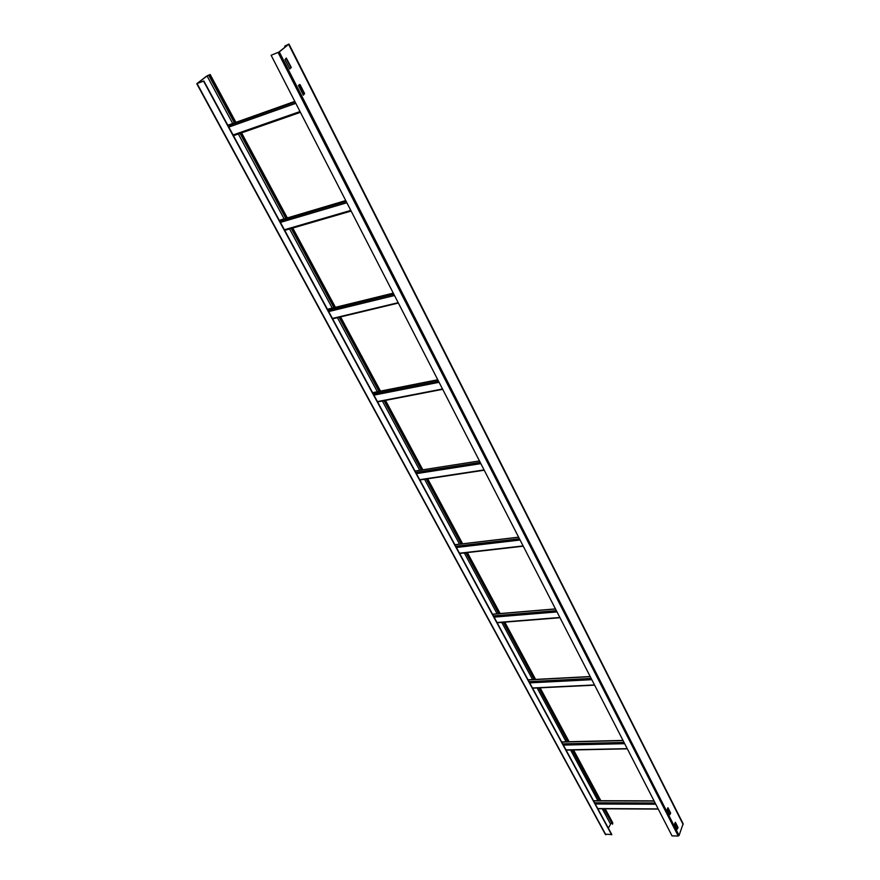 <?xml version="1.0" encoding="UTF-8"?>
<svg xmlns="http://www.w3.org/2000/svg" width="880" height="880" viewBox="0 0 880 880"><rect width="100%" height="100%" fill="white"/><g stroke="black" fill="none" stroke-linecap="round" stroke-linejoin="round"><path stroke-width="1.32" d="M271.117 55.264L279.29 51.931L288.97 44.044L284.702 46.178L288.233 44.594L278.861 52.096L271.117 55.264L672.034 835.89L678.227 836L679.063 835.472L279.29 51.931M288.97 44.044L683.133 823.735L679.063 835.472M677.963 827.761L677.215 829.257L674.663 823.867L675.367 822.294L677.93 827.321L675.147 822.58M298.43 85.437L300.025 84.568L304.601 93.577L303.369 95.139L298.43 85.437M670.593 813.263L669.823 814.748L667.238 809.292L667.953 807.73L670.56 812.823L667.733 808.016M289.685 68.783L285.01 59.609L286.286 58.069L291.313 67.441L289.685 68.783M285.142 47.058L284.702 46.178M285.505 46.772L285.12 46.013M677.105 829.037L677.589 827.75M303.149 95.117L304.172 93.731L299.453 84.557M669.713 814.539L670.208 813.263M289.839 68.97L290.884 67.606L286.066 58.245M235.906 122.342L210.155 74.481L207.053 75.955L197.263 83.501L203.863 80.993L611.798 834.526L605.451 834.207M611.325 822.723L608.344 828.146M605.187 808.775L612.744 822.822L612.491 824.23L603.812 808.764M203.863 80.993L196.933 83.578L206.657 76.098L210.155 74.481M203.588 81.213L611.666 834.834M209.242 75.317L234.784 122.749M240.295 133.001L286.209 218.262M291.544 228.162L334.312 307.593M339.471 317.174L379.401 391.325M384.395 400.609L421.74 469.975M426.591 478.973L461.571 543.928M466.29 552.706L499.103 613.646M503.723 622.226L534.545 679.481M539.066 687.874L568.073 741.741M572.495 749.958L599.83 800.723M604.164 808.764L612.491 824.23M208.846 75.471L234.388 122.881M239.91 133.133L285.824 218.383M291.148 228.272L333.927 307.692M339.086 317.262L379.016 391.402M384.01 400.686L421.366 470.03M426.206 479.028L461.186 543.972M465.916 552.75L498.729 613.679M503.349 622.259L534.182 679.492M538.703 687.885L567.71 741.752M572.132 749.969L599.478 800.723M278.113 52.569L678.227 836M288.662 44.429L683.144 824.494M285.67 45.584L286.055 46.332M605.825 834.735L197.12 83.688M209.803 74.888L235.433 122.507M240.955 132.77L286.858 218.064M292.193 227.975L334.961 307.439M340.109 317.02L380.039 391.204M385.033 400.488L422.378 469.876M427.218 478.874L462.187 543.862M466.917 552.64L499.719 613.591M504.339 622.182L535.161 679.448M539.682 687.841L568.678 741.73M573.1 749.947L600.424 800.723M604.758 808.775L612.744 823.614M207.053 75.955L232.694 123.486M238.205 133.727L284.13 218.878M289.465 228.767L332.255 308.099M337.414 317.669L377.355 391.732M382.36 401.005L419.727 470.283M424.567 479.281L459.569 544.17M464.299 552.937L497.123 613.811M501.754 622.38L532.598 679.58M537.119 687.962L566.148 741.785M570.57 749.991L597.927 800.712M602.261 808.753L610.258 823.581M658.185 808.918L597.74 808.566M595.265 803.99L655.776 804.221M593.604 800.921L654.159 801.075M655.138 802.989L594.616 802.791M627.231 748.649L565.983 749.903M563.376 745.074L624.679 743.688M561.748 742.071L623.095 740.608M624.052 742.445L562.716 743.864M594.517 684.937L532.466 687.984M529.705 682.88L591.811 679.69M528.121 679.954L590.271 676.676M591.173 678.436L529.045 681.67M559.867 617.485L497.035 622.523M494.109 617.122L557.007 611.919M492.569 614.295L555.5 608.993M556.358 610.654L493.449 615.912M523.116 545.93L459.514 553.212M456.412 547.492L520.08 540.023M454.938 544.764L518.639 537.207M519.442 538.758L455.752 546.271M484.077 469.92L419.716 479.699M416.427 473.627L480.854 463.628M415.019 471.031L479.468 460.933M480.194 462.363L415.767 472.406M442.519 388.993L377.432 401.599M373.934 395.142L439.076 382.294M372.603 392.678L437.767 379.742M438.427 381.029L373.274 393.91M398.189 302.676L332.42 318.45M328.691 311.564L394.515 295.515M327.448 309.276L393.283 293.139M393.855 294.25L328.031 310.343M350.801 210.408L284.405 229.757M280.423 222.409L346.863 202.752M284.746 230.373L351.131 211.046M279.29 220.319L345.741 200.563M346.214 201.487L279.774 221.199M300.025 111.54L233.079 134.959M228.822 127.083L295.801 103.334M233.486 135.707L300.432 112.332M227.81 125.224L294.811 101.387M295.163 102.069L228.173 125.884M605.451 834.537L196.779 83.754M600.864 800.723L573.54 749.936M569.118 741.719L540.122 687.819M535.601 679.415L504.79 622.138M500.17 613.558L467.368 552.585M462.638 543.807L427.68 478.808M422.829 469.799L385.495 400.389M380.501 391.105L340.582 316.91M335.423 307.318L292.666 227.843M287.331 217.932L241.428 132.605M658.273 809.094L597.828 808.731M654.038 800.855L593.494 800.701M627.33 748.847L566.082 750.09M623.007 740.421L561.649 741.895M594.616 685.157L532.576 688.193M590.194 676.533L528.044 679.822M559.988 617.716L497.156 622.754M555.456 608.894L492.525 614.196M523.259 546.194L459.646 553.465M518.617 537.163L454.916 544.72M484.231 470.217L419.87 479.985M442.684 389.323L377.608 401.918M398.376 303.05L332.618 318.813M351.021 210.837L284.636 230.175M300.278 112.035L233.343 135.432"/></g></svg>
